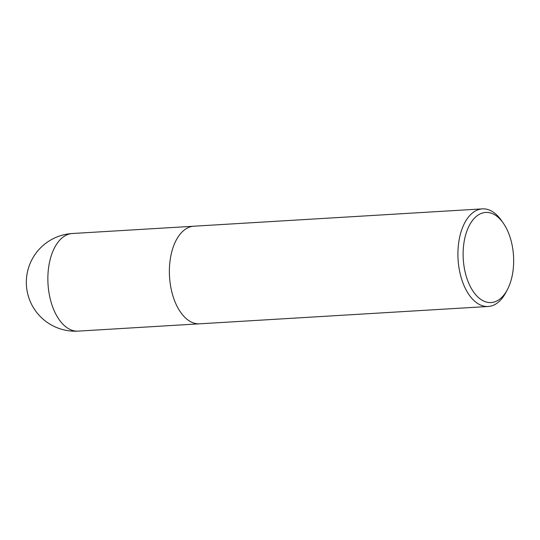 <?xml version="1.0" encoding="UTF-8"?>
<svg xmlns="http://www.w3.org/2000/svg" width="540" height="540" viewBox="0 0 540 540"><rect width="100%" height="100%" fill="white"/><g stroke="black" fill="none" stroke-linecap="round" stroke-linejoin="round"><path stroke-width="0.81" d="M512.764 248.805A45.137 25.171 -93.4 0 1 507.276 289.845A45.137 25.171 -93.4 0 1 472.217 289.919A45.137 25.171 -93.4 0 1 468.45 227.239A45.137 25.171 -93.4 0 1 503.267 223.115A45.137 25.171 -93.4 0 1 512.764 248.805M507.276 289.845L505.737 292.727A48.89 27.27 -93.4 0 1 488.207 306.484A48.89 27.27 -93.4 0 1 458.062 259.315A48.89 27.27 -93.4 0 1 482.348 208.879A48.89 27.27 -93.4 0 1 501.397 220.441L503.267 223.115M488.207 306.484L199.679 323.818A48.89 27.27 -93.4 0 1 169.526 276.656A48.89 27.27 -93.4 0 1 193.813 226.213L482.348 208.879M78.165 331.121A48.89 27.27 -93.4 0 1 48.013 283.952A48.89 27.27 -93.4 0 1 72.306 233.516A48.89 48.89 0 0 0 26.426 285.248A48.89 48.89 0 0 0 78.165 331.121L199.058 323.845M193.192 226.267L72.306 233.516"/></g></svg>
